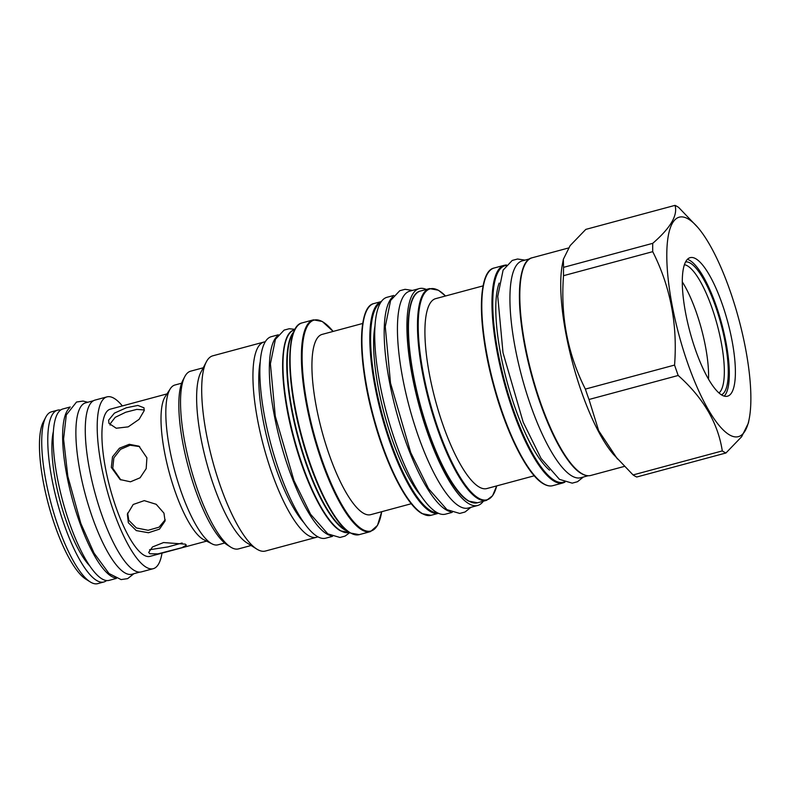 <?xml version="1.0" encoding="UTF-8"?>
<svg xmlns="http://www.w3.org/2000/svg" width="789" height="789" viewBox="0 0 789 789"><rect width="100%" height="100%" fill="white"/><g stroke="black" fill="none" stroke-linecap="round" stroke-linejoin="round"><path stroke-width="1.18" d="M411.306 503.727L370.741 514.655A93.349 25.416 -105.1 0 1 363.561 513.294A93.349 25.416 74.9 0 1 318.963 419.304A93.349 25.416 74.9 0 1 322.188 334.378L362.753 323.451M203.246 367.782L190.642 371.175A92.027 25.061 74.9 0 0 184.774 376.649A92.027 25.061 74.9 0 0 190.386 466.555A92.027 25.061 74.9 0 0 230.684 547.102A92.027 25.061 74.9 0 0 231.433 547.556A92.027 25.061 74.9 0 0 238.505 548.897L251.109 545.505M184.774 376.649L182.93 380.19A88.97 24.222 74.9 0 0 188.344 467.098A88.97 24.222 74.9 0 0 227.311 544.982L230.684 547.102M264.049 342.012L212.813 355.809A101.1 27.526 74.9 0 0 206.363 361.826L200.87 372.319A92.027 25.061 74.9 0 0 206.481 462.216A92.027 25.061 74.9 0 0 246.779 542.773L256.79 549.085A101.1 27.526 74.9 0 0 257.618 549.578A101.1 27.526 -105.1 0 0 265.39 551.047L316.626 537.25A101.1 27.526 -105.1 0 1 308.854 535.78A101.1 27.526 74.9 0 1 260.557 433.989A101.1 27.526 74.9 0 1 264.049 342.012A101.1 27.526 74.9 0 1 265.291 341.785M206.363 361.826A101.1 27.526 74.9 0 0 212.517 460.589A101.1 27.526 74.9 0 0 256.79 549.085M317.819 536.816A101.1 27.526 -105.1 0 1 316.626 537.25M332.544 536.342L325.61 538.206A104.355 28.414 -105.1 0 1 264.946 418.495A104.355 28.414 74.9 0 1 271.327 336.676L278.27 334.802M331.114 535.731A104.355 28.414 -105.1 0 1 274.414 415.951A104.355 28.414 74.9 0 1 277.333 336.055M224.668 543.019L217.942 544.824A82.756 22.536 -105.1 0 1 212.162 543.937A82.756 22.536 -105.1 0 1 169.842 449.898A82.756 22.536 74.9 0 1 170.355 388.691A82.756 22.536 74.9 0 1 174.902 385.022L181.628 383.207M170.355 388.691L165.187 396.65A76.227 20.761 74.9 0 0 164.714 453.034A76.227 20.761 74.9 0 0 203.7 539.656L212.162 543.937M166.962 393.908L110.292 409.175A76.227 20.761 74.9 0 0 105.627 468.942A76.227 20.761 -105.1 0 0 149.94 556.383L206.61 541.126M111.308 467.413L112.502 456.851L119.435 448.201L129.268 444.296L138.963 446.179L146.912 457.827L146.182 468.646L140.097 477.779L130.481 481.803L120.106 479.544L111.308 467.413M144.209 410.615L139.12 419.324L128.203 426.869L116.239 428.24L108.99 423.387L108.606 420.202L114.425 413.12L126.319 407.775L137.858 405.438L143.993 407.805L144.209 410.615M163.954 513.136L165.069 520.996L159.496 529.133L148.48 532.743L136.28 530.593L128.351 522.732L127.354 514.231L133.213 504.477L144.269 500.63L156.202 504.299L163.954 513.136M185.356 544.154L186.332 545.15L181.993 547.665L157.928 553.868L149.762 553.75L148.707 552.399L152.494 546.945L163.55 542.556L185.356 544.154M162.001 553.138A88.97 24.222 -105.1 0 1 153.253 568.691A88.97 24.222 -105.1 0 1 101.534 466.634A88.97 24.222 -105.1 0 1 106.979 396.877A88.97 24.222 -105.1 0 1 122.354 405.931M153.253 568.691L141.32 571.897A88.97 24.222 -105.1 0 1 89.601 469.84A88.97 24.222 -105.1 0 1 95.045 400.082L106.979 396.877M139.683 572.133L131.802 574.254A88.763 24.173 -105.1 0 1 80.202 472.433A88.763 24.173 74.9 0 1 85.636 402.834L93.516 400.713M69.58 407.913A88.763 24.173 74.9 0 0 66.947 476.004A88.763 24.173 -105.1 0 0 115.372 577.923M70.251 406.976L62.913 408.949A88.763 24.173 74.9 0 0 57.479 478.548A88.763 24.173 -105.1 0 0 109.079 580.379L116.427 578.396M53.405 431.396A77.864 21.204 74.9 0 0 55.674 481.961A77.864 21.204 -105.1 0 0 89.591 565.743M106.535 580.566A88.97 24.222 -105.1 0 1 103.823 581.996A88.97 24.222 -105.1 0 1 52.104 479.939A88.97 24.222 -105.1 0 1 57.558 410.181A88.97 24.222 -105.1 0 1 60.615 410.063M103.823 581.996L97.767 583.633A88.97 24.222 -105.1 0 1 90.202 581.907A88.97 24.222 -105.1 0 1 46.048 481.576A88.97 24.222 74.9 0 1 45.821 417.115A88.97 24.222 74.9 0 1 51.492 411.819L57.558 410.181M45.821 417.115L43.356 421.819A84.896 23.118 74.9 0 0 43.573 483.332A84.896 23.118 -105.1 0 0 85.695 579.067L90.202 581.907M139.683 446.613L130.106 445.223L120.539 449.326L113.863 457.886L112.748 468.232L120.855 479.939M127.621 513.008L128.794 520.286L136.369 527.949L148.135 530.277L159.062 527.18L165.226 519.754M149.545 549.755L167.87 546.915L182.131 542.99M144.298 409.955L136.773 409.392L125.717 412.243L115.194 417.342L110.204 423.792L110.125 425.103M468.193 508.037A112.304 30.584 -105.1 0 1 402.903 379.213A112.304 30.584 74.9 0 1 409.777 291.161L419.245 288.606A112.304 30.584 74.9 0 0 412.371 376.659A112.304 30.584 -105.1 0 0 477.661 505.493L468.193 508.037M483.341 501.212A112.304 30.584 -105.1 0 1 477.661 505.493M426.316 289.445A112.304 30.584 74.9 0 0 419.245 288.606M413.328 297.897A109.05 29.686 74.9 0 0 419.787 404.767A109.05 29.686 74.9 0 0 467.877 500.433M534.271 475.787L486.882 488.549A98.349 26.777 -105.1 0 1 479.317 487.119A98.349 26.777 74.9 0 1 432.333 388.099A98.349 26.777 74.9 0 1 435.735 298.627L483.124 285.865M588.111 475.747L580.674 477.749A112.304 30.584 -105.1 0 1 515.395 348.916A112.304 30.584 74.9 0 1 522.269 260.863L529.705 258.861M576.917 470.244A112.304 30.584 -105.1 0 1 524.863 346.371A112.304 30.584 74.9 0 1 522.782 269.246M524.823 264.828A112.107 30.524 74.9 0 0 531.47 374.696A112.107 30.524 74.9 0 0 580.901 473.025M697.732 227.34L678.668 207.438A129.218 35.189 74.9 0 0 676.814 206.284A129.218 35.189 74.9 0 0 675.009 205.367L585.803 229.392L570.122 245.635L563.356 259.275L562.34 264.631A112.719 30.692 74.9 0 0 572.784 363.571A112.719 30.692 74.9 0 0 613.438 454.365L633.084 474.939L722.29 450.913A129.218 35.189 74.9 0 0 724.144 452.067A129.218 35.189 74.9 0 0 725.949 452.985L741.63 436.741L748.386 423.101L749.244 418.624A113.636 30.939 74.9 0 0 738.721 318.874A113.636 30.939 74.9 0 0 697.732 227.34A113.636 30.939 74.9 0 0 688.038 218.859A113.636 30.939 74.9 0 0 672.336 306.3A113.636 30.939 74.9 0 0 729.657 434.986A113.636 30.939 74.9 0 0 749.244 418.624M725.949 452.985L636.743 477.01A129.218 35.189 -105.1 0 1 634.938 476.092A129.218 35.189 74.9 0 1 633.084 474.939M675.009 205.367C677.978 215.219 670.561 227.873 652.75 243.328A129.218 35.189 74.9 0 0 652.73 251.661C670.394 286.663 677.672 324.466 674.565 365.07A129.218 35.189 74.9 0 0 678.195 375.475C703.285 397.824 717.98 422.973 722.29 450.913M563.356 259.275L563.543 267.353L652.75 243.328M563.543 267.353A129.218 35.189 74.9 0 0 563.524 275.686C560.417 316.29 567.695 354.083 585.359 389.095A129.218 35.189 74.9 0 0 588.989 399.49L598.693 430.745L617.462 459.011M563.524 275.686L652.73 251.661M585.359 389.095L674.565 365.07M588.989 399.49L678.195 375.475M695.701 258.693A71.75 19.538 74.9 0 0 690.188 257.648A71.75 19.538 74.9 0 0 687.702 322.918A71.75 19.538 74.9 0 0 721.984 395.151A71.75 19.538 74.9 0 0 727.497 396.196A71.75 19.538 74.9 0 0 729.983 330.926A71.75 19.538 74.9 0 0 695.701 258.693M724.223 396.117A71.75 19.538 -105.1 0 0 722.556 326.962A71.75 19.538 -105.1 0 0 689.645 260.321A71.75 19.538 74.9 0 0 687.397 259.364M685.621 261.889A68.89 18.758 74.9 0 1 690.168 263.043A68.89 18.758 -105.1 0 1 722.763 331.035A68.89 18.758 -105.1 0 1 721.422 394.825M684.438 264.709A66.907 18.216 74.9 0 1 687.327 265.785A66.907 18.216 -105.1 0 1 718.355 329.24A66.907 18.216 -105.1 0 1 718.976 392.971M708.522 379.193A66.907 18.216 74.9 0 0 682.307 281.88M392.715 296.871A112.304 30.584 74.9 0 0 389.648 382.783A112.304 30.584 -105.1 0 0 450.558 511.666M393.79 295.461L387.054 297.275A112.304 30.584 74.9 0 0 380.18 385.338A112.304 30.584 -105.1 0 0 445.469 514.162L452.205 512.347M294.494 329.91C278.902 332.633 278.833 384.401 293.715 438.536C305.53 483.203 325.67 523.068 340.552 530.849L349.034 532.427A104.868 28.552 -105.1 0 1 340.966 530.898A104.868 28.552 -105.1 0 1 290.865 425.31A104.868 28.552 -105.1 0 1 294.494 329.91L294.721 329.851M339.773 530.169A104.256 28.384 -105.1 0 1 293.784 438.704A104.256 28.384 -105.1 0 1 287.62 336.508M293.794 331.863A104.868 28.552 74.9 0 0 296.92 433.457A104.868 28.552 74.9 0 0 344.783 529.873A104.868 28.552 74.9 0 0 347.446 531.086M293.567 332.425A105.006 28.591 74.9 0 0 297.759 434.867A105.006 28.591 74.9 0 0 345.276 529.873A105.006 28.591 74.9 0 0 346.973 530.711M349.517 532.309A109.05 29.686 -105.1 0 1 301.428 436.642A109.05 29.686 -105.1 0 1 294.968 329.772M302.148 322.888C285.855 325.739 285.796 379.884 301.359 436.475C313.706 483.184 334.773 524.872 350.336 533.009L359.182 534.656A109.661 29.854 -105.1 0 1 350.75 533.058A109.661 29.854 -105.1 0 1 298.36 422.648A109.661 29.854 -105.1 0 1 302.148 322.888L313.45 319.841A109.661 29.854 -105.1 0 0 309.663 419.6A109.661 29.854 -105.1 0 0 362.052 530.011A109.661 29.854 -105.1 0 0 370.485 531.608L377.497 525.405L381.708 511.696M381.689 511.706A109.207 29.735 -105.1 0 1 362.516 529.429A109.207 29.735 -105.1 0 1 307.434 405.753A109.207 29.735 -105.1 0 1 322.514 321.725A109.207 29.735 -105.1 0 1 333.136 331.429L322.297 321.488L313.45 319.841M421.947 513.432A109.207 29.735 -105.1 0 1 372.497 414.55A109.207 29.735 -105.1 0 1 368.197 308.045M373.976 303.538C357.595 306.398 357.644 361.135 373.414 417.983C385.801 464.366 406.7 505.571 422.164 513.659L431.011 515.306A109.661 29.854 -105.1 0 1 422.579 513.708A109.661 29.854 -105.1 0 1 370.189 403.307A109.661 29.854 -105.1 0 1 373.976 303.538L381.373 301.556M260.271 361.53A94.68 25.781 74.9 0 0 268.891 445.41A94.68 25.781 74.9 0 0 303.558 522.269M438.368 513.304A109.661 29.854 -105.1 0 1 430.469 511.588A109.661 29.854 -105.1 0 1 378.306 402.143A109.661 29.854 -105.1 0 1 381.353 301.576M437.185 512.722A109.05 29.686 -105.1 0 1 430.932 510.848A109.05 29.686 -105.1 0 1 379.726 404.836A109.05 29.686 -105.1 0 1 380.623 302.68M375.022 325.798A100.992 27.497 74.9 0 0 384.401 414.294A100.992 27.497 74.9 0 0 420.744 495.541M420.507 291.013C404.215 293.873 404.155 348.008 419.718 404.599C432.066 451.308 453.133 492.997 468.696 501.133L477.542 502.78A109.661 29.854 -105.1 0 1 469.1 501.183A109.661 29.854 -105.1 0 1 416.72 390.772A109.661 29.854 -105.1 0 1 420.507 291.013L429.541 288.577A109.661 29.854 -105.1 0 0 425.744 388.336A109.661 29.854 -105.1 0 0 478.134 498.747A109.661 29.854 -105.1 0 0 486.566 500.344L492.583 495.748L496.695 485.906A109.207 29.735 -105.1 0 1 478.598 498.175A109.207 29.735 -105.1 0 1 423.525 374.489A109.207 29.735 -105.1 0 1 438.605 290.46A109.207 29.735 -105.1 0 1 445.509 295.993M494.19 268.004C477.355 270.943 477.414 327.208 493.628 385.634C506.351 433.309 527.841 475.668 543.729 483.982C547.033 485.837 550.061 486.409 552.813 485.669A112.719 30.692 -105.1 0 1 544.144 484.032A112.719 30.692 -105.1 0 1 490.294 370.544A112.719 30.692 -105.1 0 1 494.19 268.004L504.358 265.262A112.719 30.692 -105.1 0 0 500.463 367.802A112.719 30.692 -105.1 0 0 554.312 481.29A112.719 30.692 -105.1 0 0 562.981 482.937L564.954 482.148M543.513 483.746A112.265 30.564 -105.1 0 1 492.691 382.113A112.265 30.564 -105.1 0 1 488.253 272.619M564.283 481.901A112.107 30.524 -105.1 0 1 554.766 480.56A112.107 30.524 -105.1 0 1 500.837 366.027A112.107 30.524 -105.1 0 1 506.005 265.508M499.141 283.073A103.951 28.305 74.9 0 0 506.913 381.304A103.951 28.305 74.9 0 0 549.519 470.155M532.2 257.766C515.464 260.705 515.404 316.359 531.401 374.519C544.094 422.529 565.752 465.392 581.74 473.745C585.034 475.609 588.061 476.171 590.823 475.442A112.719 30.692 -105.1 0 1 582.154 473.794A112.719 30.692 -105.1 0 1 528.305 360.307A112.719 30.692 -105.1 0 1 532.2 257.766L568.415 248.012M359.182 534.656L370.485 531.608M133.923 573.682L127.66 578.633L121.111 579.59L109.02 573.524L94.039 553.109L80.843 523.432L67.815 476.27L63.584 439.029L66.296 414.915L76.523 402.025L83.062 401.068L87.757 402.262M431.011 515.306L438.398 513.323M445.548 295.983L438.388 290.224L429.541 288.577M477.542 502.78L486.566 500.344M506.459 264.956L504.358 265.262M552.813 485.669L562.981 482.937M590.823 475.442L624.286 466.427M349.754 532.664L345.079 536.086L339.97 537.477L327.82 533.877L310.58 514.27L294.011 480.659L275.282 416.217L270.41 363.798L275.41 339.329L284.119 330.098L289.228 328.737L294.997 329.338M470.925 507.307L465.037 512.002L459.731 513.442L446.968 509.655L428.535 488.677L410.694 452.482L390.516 383.05L385.269 326.616L390.614 300.441L399.737 290.737L405.063 289.316L412.509 290.421M583.406 477.01L577.528 481.704L572.212 483.154L559.46 479.357L541.027 458.379L523.186 422.194L503.007 352.752L497.751 296.329L503.096 270.144L512.229 260.439L517.545 259.019L525.001 260.123"/></g></svg>
